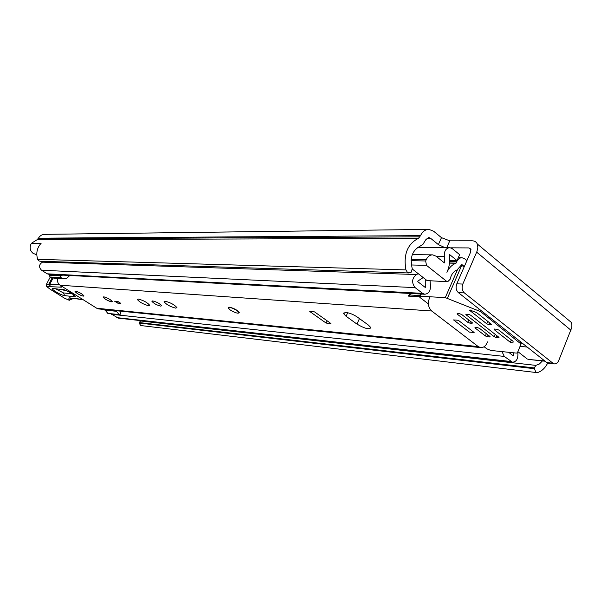 <?xml version="1.0" encoding="UTF-8"?>
<svg xmlns="http://www.w3.org/2000/svg" width="602" height="602" viewBox="0 0 602 602"><rect width="100%" height="100%" fill="white"/><g stroke="black" fill="none" stroke-linecap="round" stroke-linejoin="round"><path stroke-width="0.9" d="M40.206 261.26L38.821 260.862L37.648 259.342L405.914 269.907L407.434 272.345L408.999 272.969L411.392 272.074L412.242 268.582C409.638 257.942 412.227 250.485 420.008 246.21L422.973 244.299L425.712 239.837L428.82 237.542L430.498 238.204L438.376 244.608L441.469 237.647L433.621 231.221L428.933 229.377C425.328 229.437 422.521 231.522 420.52 235.638L38.468 238.181L36.993 239.792L31.409 243.291C29.235 247.287 29.852 250.695 33.276 253.51L36.79 254.631M542.425 360.929L539.407 363.984L535.848 365.391L534.275 367.927L535.72 372.134L537.699 372.525C541.815 371.178 545.149 368.025 547.7 363.074M141.455 325.622L140.484 325.291L139.28 323.056L534.283 368.687M450.868 247.828L468.958 247.926L471.012 249.627M444.81 247.58L438.376 244.608M441.469 237.647L449.754 240.823L446.767 247.588M468.958 247.926L470.847 249.085L470.621 252.087L456.79 283.82L462.81 284.069L476.934 251.501L477.837 247.738L477.326 244.028C476.363 241.914 474.617 240.838 472.073 240.792L449.754 240.823M534.275 367.927L139.265 322.567L139.28 323.056M141.786 320.761L535.848 365.391M428.331 229.385L44.789 234.351C42.05 234.389 39.943 235.668 38.468 238.181M37.648 259.342C35.842 253.179 37.015 247.798 41.177 243.2L31.244 243.178M405.914 269.907C403.28 254.48 407.486 243.938 418.541 238.264L420.52 235.638M567.234 319.022L571.163 322.296L571.862 324.847L571.704 327.774L558.679 360.666C557.655 362.961 556.233 364.044 554.427 363.901L548.271 363.224L546.819 362.577L552.967 363.239L554.427 363.901M462.81 284.069C461.568 287.688 462.088 290.638 464.375 292.911L552.967 363.239M464.375 292.911L458.355 292.61L546.819 362.577M458.355 292.61C456.075 290.352 455.548 287.417 456.79 283.82M41.071 243.306L31.409 243.291M139.265 322.567L140.514 320.971M239.16 312.859L239.25 312.483C237.293 310.053 234.012 308.277 229.4 307.17L228.256 307.562M345.781 312.393L343.576 313.634L346.067 316.246L356.963 324.102C364.812 328.647 369.432 329.813 370.832 327.601L368.462 325.125L357.505 317.179C353.524 314.522 349.611 312.927 345.781 312.393M175.739 308.149L176.883 307.63C174.55 304.778 170.659 302.648 165.219 301.248L164.105 301.76C166.408 304.597 170.283 306.727 175.739 308.149M160.764 306.147L161.592 305.771C159.816 303.611 156.859 301.993 152.727 300.91L151.915 301.278C153.676 303.431 156.625 305.048 160.764 306.147M148.649 305.718L149.665 305.274C147.392 302.528 143.622 300.458 138.362 299.059L137.369 299.503C139.619 302.234 143.374 304.311 148.649 305.718M111.611 301.828L112.288 301.542C110.557 299.495 107.713 297.93 103.762 296.839L103.1 297.117C104.816 299.156 107.653 300.729 111.611 301.828M83.354 296.131L83.964 295.875C82.248 293.889 79.472 292.346 75.634 291.263L75.047 291.518C76.747 293.498 79.517 295.04 83.354 296.131M309.767 311.505L314.545 311.889L330.927 323.507L326.103 323.071L309.767 311.505M98.924 308.954L96.749 308.247L60.11 285.228C57.875 283.602 57.07 281.337 57.694 278.44M487.515 341.913C486.017 345.872 483.707 347.768 480.569 347.587L478.221 346.571L431.709 310.993C428.067 307.351 427.435 302.791 429.805 297.305M114.606 301.181L117.894 301.467L120.927 303.408L117.623 303.107L114.606 301.181M410.353 293.483L408.111 296.101L419.421 296.733M409.127 296.154L409.887 295.003L420.023 295.552M410.624 293.498L409.887 295.003M118.323 301.745L117.623 303.107M326.103 323.071L327.142 320.821M55.805 288.968L63.451 292.903L72.391 293.926M66.047 290.563L61.652 289.607M53.164 277.921L49.8 284.234L50.229 286.702L49.206 286.432C46.309 285.89 46.79 286.928 50.666 289.539L64.557 298.223L68.545 299.977L69.29 299.164L68.801 298.088L69.471 297.832L83.249 299.766M50.553 289.502L64.557 298.223M70.615 298.088L78.666 298.916M62.706 289.487C66.92 289.818 78.854 297.463 74.061 296.733L64.61 295.612C60.524 295.266 48.807 287.839 53.345 288.463L63.616 289.825C65.483 289.66 74.294 294.882 73.557 294.777L73.572 294.702M77.289 293.528L75.047 291.518C75.784 290.962 78.012 291.752 81.737 293.881L83.964 295.875C83.226 296.432 81.007 295.65 77.289 293.528M230.28 310.03L228.166 307.931C229.114 306.832 232.079 307.727 237.053 310.609L239.144 312.686C238.204 313.792 235.247 312.905 230.28 310.03M105.305 299.134L103.1 297.117C103.868 296.5 106.2 297.305 110.098 299.54L112.288 301.542C111.528 302.166 109.195 301.361 105.305 299.134M464.33 266.52L461.772 264.609L457.076 269.937C453.539 271.367 451.207 274.512 450.085 279.366L447.662 281.751L427.059 280.577L447.662 281.751M466.911 260.591L464.774 258.845L462.065 257.746C459.755 257.731 457.956 259.071 456.67 261.765L455.94 263.262C452.11 264.677 449.1 267.694 446.925 272.33L446.91 272.315C449.416 266.904 450.206 261.102 449.265 254.917L449.611 254.571L457.023 260.591L459.627 254.646L452.237 248.611L449.747 247.603C445.834 248.205 444.028 251.184 444.314 256.55L436.322 256.437M502.015 351.606L504.265 356.414L512.483 362.216C516.26 361.87 518.059 359.025 517.886 353.698L517.705 352.102M508.66 352.29L513.273 355.857L513.22 352.757M412.4 269.109L418.247 273.684L416.546 274.542C411.866 278.237 411.399 282.594 415.132 287.621L422.551 293.347L424.741 294.243C428.865 293.731 430.754 290.721 430.392 285.205L430.129 281.059M49.161 274.399L47.219 273.812L41.515 270.223C38.626 267.1 38.949 264.406 42.471 262.156L44.224 261.388M411.083 260.689L425.674 260.967L426.284 259.59C427.826 256.422 429.971 254.849 432.74 254.864L435.991 256.166L444.381 262.908L444.314 256.55M418.247 273.684L423.191 277.552L417.841 281.104L417.78 281.676L425.275 287.463L425.245 279.162L427.059 280.577M425.674 260.967L426.464 265.339L446.669 281.345M457.023 260.591L449.656 260.455M118.293 318.127L110.768 313.702M64.941 278.861L54.24 278.237L49.966 276.995L60.614 277.605L64.941 278.861L66.717 278.335L69.809 275.49M60.614 277.605L60.192 275.859L49.552 275.28L52.035 274.55M62.706 275.114L60.192 275.859M49.966 276.995L49.552 275.28M115.998 310.685L119.106 314.59L107.811 313.386L104.733 309.548M119.106 314.59L120.603 314.101L119.911 311.083M104.868 310.12L116.133 311.272M423.191 277.552L425.245 279.162M432.281 254.857L412.295 254.646M528.187 359.402L544.757 360.944M517.886 351.651L527.367 359.078M469.364 332.086L474.128 332.5L458.303 320.279L453.562 319.918L469.364 332.086M489.569 322.792L488.801 324.606L491.074 324.787L491.337 324.185M491.074 324.787L491.586 324.47L491.277 324.139L476.506 312.513L469.846 310.045M428.376 303.92L420.166 297.621L419.451 296.831L420.324 296.244L445.277 297.621L480.644 311.64L521.016 344.005L517.396 352.832L516.32 353.081L490.841 350.454L486.92 348.874L484.113 346.722M464.292 266.611L460.899 265.324M494.483 329.031L494.212 329.663L510.353 342.327L512.949 343.02L513.107 341.319L498.78 330.039L496.703 329.211L494.024 329.053M470.553 321.385L469.816 323.116L472.013 323.289L472.261 322.717M472.013 323.289L472.495 322.996L472.179 322.649L461.794 314.568L459.74 313.755L457.196 313.627M488.102 335.036L487.379 336.751L489.584 336.954L489.825 336.375M489.584 336.954L490.081 336.668L489.78 336.337L479.636 328.451L477.604 327.638L475.031 327.488M497.004 335.796L496.266 337.556L498.509 337.76L498.757 337.173M498.509 337.76L499.02 337.466L498.719 337.143L470.666 315.2L468.597 314.372L466.008 314.252M470.335 310.022L470.049 310.692L469.718 310.339M488.801 324.606L486.725 323.778L487.748 321.355M457.693 313.612L457.415 314.259L457.084 313.898M469.816 323.116L467.784 322.303L468.77 320.001M475.505 327.465L475.234 328.09L474.925 327.744M487.379 336.751L485.362 335.946L486.333 333.658M466.497 314.229L466.211 314.884L465.888 314.522M496.266 337.556L494.234 336.736L495.22 334.396M470.049 310.692L486.725 323.778M457.415 314.259L467.784 322.303M475.234 328.09L485.362 335.946M466.211 314.884L494.234 336.736M36.79 254.39L35.39 254.36M430.498 238.204L426.908 238.219M535.908 365.384L140.559 320.971M418.541 238.264L36.993 239.792M419.978 236.827L38.076 238.911M476.671 252.148L570.967 330.235M347.693 312.709L346.067 316.246M478.221 346.571L96.749 308.247M431.709 310.993L60.11 285.228M359.462 318.601L356.963 324.102M60.441 285.438L61.374 287.162L50.229 286.702M62.375 286.65L61.374 287.162M50.425 289.381L50.508 289.479C45.09 285.258 46.806 286.958 46.504 284.144L59.478 284.769M52.269 277.665L48.89 283.993L49.206 286.432M69.298 300.21L68.545 299.977M69.493 300.24L68.854 300.014M69.29 299.164L71.638 298.216L71.954 299.239M70.464 298.065L69.967 297.862M63.451 292.903L64.61 295.612M53.345 288.463L63.616 289.825M72.865 294.265L74.061 296.733M63.835 289.855L63.804 290.315M462.185 264.775L461.298 264.76M416.546 274.542L42.471 262.156M510.85 361.493L116.765 317.615M504.265 356.414L111.475 314.282M415.132 287.621L41.515 270.223M422.551 293.347L47.219 273.812M513.506 355.481L512.648 355.391M425.516 287.071L424.673 287.026M455.94 263.262L449.483 263.127M456.083 263.112L449.498 262.976M456.67 261.765L449.611 261.629M426.284 259.59L411.189 259.327M426.464 265.339L411.316 264.978M527.194 347.061L520.075 346.368M457.445 269.786L445.277 297.621M447.421 298.156L461.636 265.58M521.618 342.643L517.396 352.832M420.324 296.244L421.295 294.054M479.207 309.104L478.605 310.512M520.835 342.026L520.406 343.05M521.016 344.005L521.588 342.621M480.644 311.64L481.088 310.594M510.353 342.327L511.346 339.934M408.999 272.969L40.018 261.253M536.743 372.593L141.312 325.607M571.163 322.296L477.326 244.028M344.081 312.543L343.576 313.634M480.569 347.587L98.615 308.924M164.316 301.346L164.105 301.76M64.429 298.186L69.411 300.232L72.089 298.983L72.443 298.314M79.171 299.126L83.505 299.924M50.267 277.086L46.663 283.843M512.483 362.216L118.082 318.104M449.416 247.603L417.607 247.43M424.741 294.243L48.897 274.384M461.704 257.739L458.295 257.686M545.111 361.223L528.082 359.386M419.684 296.304L420.693 294.024M520.978 343.667L521.452 342.515"/></g></svg>
